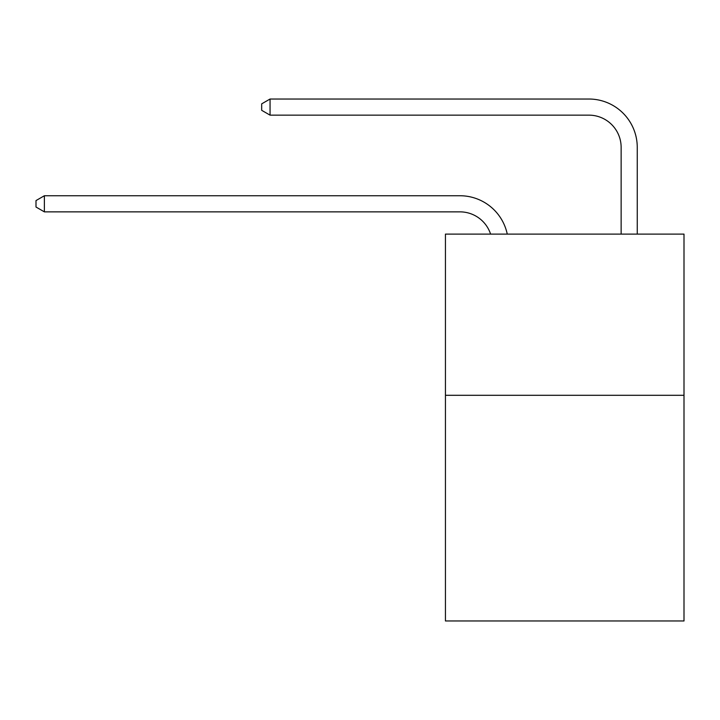 <?xml version="1.0" encoding="UTF-8"?>
<svg xmlns="http://www.w3.org/2000/svg" width="720" height="720" viewBox="0 0 720 720"><rect width="100%" height="100%" fill="white"/><g stroke="black" fill="none" stroke-linecap="round" stroke-linejoin="round"><path stroke-width="1.08" d="M684 395.298L684 620.973L445.437 620.973L445.437 234.108L684 234.108L684 395.298L445.437 395.298M621.135 234.108L621.135 147.384A32.238 32.238 16.4 0 0 588.897 115.146L270.054 115.146L261.675 110.313L261.675 103.86L270.054 99.027L588.897 99.027A48.357 48.357 -163.6 0 1 637.254 147.384L637.254 234.108M621.135 147.384A32.238 32.238 16.4 0 0 588.897 115.146A32.238 32.238 16.4 0 1 621.135 147.384A32.238 32.238 16.4 0 0 588.897 115.146A32.238 32.238 16.4 0 1 621.135 147.384A32.238 32.238 16.4 0 0 588.897 115.146A32.238 32.238 16.4 0 1 621.135 147.384A32.238 32.238 16.4 0 0 588.897 115.146A32.238 32.238 16.4 0 1 621.135 147.384A32.238 32.238 16.4 0 0 588.897 115.146A32.238 32.238 16.4 0 1 621.135 147.384M490.59 234.108A32.238 32.238 -39.8 0 0 459.936 211.86L44.379 211.86L36 207.027L36 200.583L44.379 195.741L459.936 195.741A48.357 48.357 140.2 0 1 507.258 234.108M44.379 195.741L44.379 211.86M270.054 99.027L270.054 115.146"/></g></svg>
